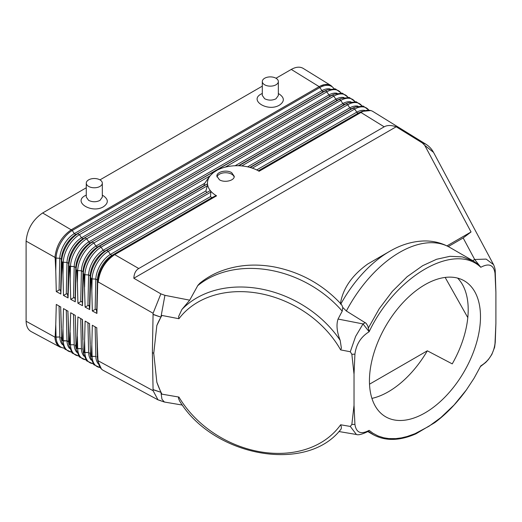 <?xml version="1.0" encoding="UTF-8"?>
<svg xmlns="http://www.w3.org/2000/svg" width="522" height="522" viewBox="0 0 522 522"><rect width="100%" height="100%" fill="white"/><g stroke="black" fill="none" stroke-linecap="round" stroke-linejoin="round"><path stroke-width="0.78" d="M371.925 398.39A78.522 45.336 120 0 0 427.329 350.804L452.235 363.873A78.522 45.336 120 0 0 468.201 309.663A78.522 45.336 120 0 0 457.598 278.102M480.488 316.756A78.522 45.336 120 0 0 464.228 280.81A78.522 45.336 120 0 0 403.715 301.846A78.522 45.336 120 0 0 369.439 380.864A78.522 45.336 120 0 0 385.706 416.817A78.522 45.336 120 0 0 446.212 395.774A78.522 45.336 120 0 0 480.488 316.756M467.797 317.617L445.155 277.43M86.28 187.776L42.628 212.976C32.808 219.736 27.294 229.112 26.1 241.118L26.1 321.239C26.289 326.302 27.966 329.747 31.144 331.568L60.043 347.117M334.152 88.655L331.013 85.588L328.09 84.512L324.567 84.571L319.934 86.208L71.488 229.654C61.785 236.244 56.278 245.484 54.947 257.372L54.947 257.366C56.298 245.49 61.805 236.251 71.468 229.641L319.151 86.639L291.276 69.426L275.994 78.248A8.019 4.633 180 0 1 278.343 81.523A8.019 4.633 180 0 1 273.391 85.797A8.019 4.633 180 0 1 264.654 84.792A8.019 4.633 180 0 1 262.305 81.523A8.019 4.633 180 0 1 267.257 77.243A8.019 4.633 180 0 1 275.994 78.248M262.305 86.15L99.97 179.875A8.019 4.633 0 0 0 91.233 178.87A8.019 4.633 0 0 0 86.28 183.144A8.019 4.633 0 0 0 88.629 186.419A8.019 4.633 0 0 0 97.373 187.424A8.019 4.633 0 0 0 102.319 183.144A8.019 4.633 0 0 0 99.97 179.875M291.276 69.426C295.922 66.836 299.889 66.49 303.171 68.382L331.105 85.641M54.934 257.777L56.05 258.09L54.947 257.372L26.1 241.118M238.861 165.748L346.262 103.741L343.515 104.426L340.07 99.571L336.546 100.12L333.108 95.265L329.578 95.813L326.139 90.959L322.609 91.513L319.151 86.639C323.797 84.055 327.757 83.703 331.039 85.601M42.628 212.976L72.284 230.456L319.94 87.474A22.961 13.246 -58.3 0 1 333.989 88.642M60.676 290.917L60.846 294.036L56.285 291.583L59.071 290.056L60.2 289.958L60.676 290.917L61.387 259.186L61.981 261.835L61.387 259.186A20.475 11.412 120 0 1 75.853 234.561L325.356 90.828A22.961 13.246 -58.3 0 1 327.314 89.862L325.134 90.789A20.475 11.81 -58.3 0 0 323.392 91.644L75.853 234.561L74.254 233.634A20.475 11.412 120 0 0 59.782 258.266L61.387 259.186L59.782 258.266L56.05 258.09L55.763 270.911L55.149 257.888M59.071 290.056L59.782 258.266L56.05 258.09A22.961 12.796 120 0 1 72.284 230.456L74.254 233.634L321.846 90.691A20.475 11.81 -58.3 0 1 330.106 88.949M61.374 274.037L61.661 261.326A22.961 12.796 120 0 1 77.889 233.699L79.488 234.626A22.961 12.796 120 0 0 63.26 262.253L62.379 262.064L63.26 262.253L62.979 274.931L62.379 262.064L61.981 261.835L60.846 294.036M75.103 298.662L75.272 301.801L70.698 299.334L73.504 297.801L74.626 297.703L75.103 298.662L75.801 267.518L76.075 269.659L75.801 267.518L74.202 266.592L75.801 267.518A20.475 11.412 120 0 1 90.273 242.887L339.293 99.434A22.961 13.246 -58.3 0 1 341.251 98.475L339.072 99.395A20.475 11.81 -58.3 0 0 337.329 100.257L90.273 242.887L89.464 242.769L86.698 238.789L85.099 237.862A22.961 12.796 120 0 0 68.865 265.496L68.597 263.356A20.475 11.412 120 0 1 83.063 238.724L332.325 95.128A22.961 13.246 -58.3 0 1 334.282 94.169L332.103 95.089A20.475 11.81 -58.3 0 0 330.361 95.95L83.063 238.724L81.465 237.797L79.488 234.626L326.909 91.781A22.961 13.246 -58.3 0 1 340.957 92.949M344.044 97.555A20.475 11.81 -58.3 0 0 335.776 99.297L88.668 241.967A20.475 11.412 120 0 0 74.202 266.592L69.609 266.24L70.47 266.416L70.189 278.95L70.698 299.334M76.838 270.409L77.68 270.585L76.075 269.659L75.272 301.801M70.189 278.95L69.609 266.24L69.172 265.985L68.056 297.918L63.488 295.459L66.287 293.925L67.416 293.834L68.056 297.918M73.504 297.801L74.202 266.592L70.47 266.416A22.961 12.796 120 0 1 86.698 238.789L333.871 96.087A22.961 13.246 -58.3 0 1 347.926 97.255M217.028 170.263L213.361 172.638L209.74 176.077L93.908 242.958A22.961 12.796 120 0 0 77.68 270.585L77.4 282.976L76.838 270.416M75.801 282.082L76.075 269.659A22.961 12.796 120 0 1 92.309 242.032L93.908 242.958L95.878 246.13L204.722 183.287L209.74 176.077M249.881 167.392L351.26 108.863L354.007 108.178L357.453 113.033L360.956 112.471L259.101 171.275A30.074 17.663 0.9 0 0 258.808 171.105A30.074 17.663 0.9 0 0 258.429 170.877A30.074 17.663 0.9 0 0 250.925 167.692A30.074 17.663 0.9 0 0 239.8 165.787A30.074 17.663 0.9 0 0 220.199 168.776A30.074 17.663 0.9 0 0 217.054 170.25A30.074 17.663 0.9 0 0 212.989 172.939A30.074 17.663 0.9 0 0 207.56 184.403L207.071 184.103L204.526 185.251C203.971 185.088 204.037 184.436 204.722 183.287M204.526 185.251L97.483 247.056L99.513 246.195L101.118 247.121L207.319 185.806L207.56 184.403A30.074 17.663 0.9 0 0 210.614 190.967A30.074 17.663 0.9 0 0 216.284 195.659A30.074 17.663 0.9 0 0 216.571 195.828L114.716 254.632C105.209 261.104 99.709 270.213 98.221 281.958L97.96 282.604L97.699 282.154L96.922 313.435L92.322 310.968L95.148 309.415L96.276 309.318L96.922 313.435M82.319 302.532L83.011 271.688A20.475 11.412 120 0 1 97.483 247.056L95.878 246.13A20.475 11.412 120 0 0 81.412 270.761L77.68 270.585L81.412 270.761L83.011 271.688L81.412 270.761L80.721 301.67L81.843 301.572L82.319 302.532L82.489 305.677L77.909 303.217L80.721 301.67M238.345 165.728L344.292 104.557A20.475 11.81 -58.3 0 1 346.04 103.702L348.22 102.775A22.961 13.246 -58.3 0 0 346.262 103.741L347.809 104.694A22.961 13.246 -58.3 0 1 361.857 105.862M250.253 167.497L353.231 108.041A22.961 13.246 -58.3 0 1 355.188 107.082L353.009 108.008A20.475 11.81 -58.3 0 0 351.26 108.863L349.714 107.91L347.809 104.694L241.745 165.931M258.853 171.125L360.956 112.471C365.602 109.881 369.563 109.535 372.845 111.434L425.802 144.15L422.305 142.924L396.185 126.781L133.834 278.252C134.082 273.561 135.72 270.318 138.748 268.517L384.179 126.82C387.259 125.097 391.265 125.084 396.185 126.781M68.597 263.356L66.992 262.429L63.26 262.253L66.992 262.429L68.591 263.356L67.893 294.786M68.584 278.056L68.591 263.356M55.763 270.911L56.285 291.583M62.979 274.931L63.488 295.459M207.071 184.103L99.513 246.195A22.961 12.796 120 0 0 83.285 273.822L83.011 286.102L83.566 274.298C83.742 273.626 83.911 273.724 84.068 274.585L84.884 274.748L84.068 274.585L85.112 307.093L87.931 305.546L89.06 305.448L89.706 309.559L85.112 307.093M89.536 306.401L90.221 275.851A20.475 11.412 120 0 1 104.687 251.219L209.779 190.863L106.723 250.364L104.687 251.219L103.088 250.292A20.475 11.412 120 0 0 88.616 274.924L90.221 275.851L88.616 274.924L84.884 274.748L84.61 286.996M206.686 192.331L205.89 190.941L103.088 250.292L101.118 247.121A22.961 12.796 120 0 0 84.884 274.748L88.616 274.924L87.931 305.546M90.221 290.121L90.495 277.991A22.961 12.796 120 0 1 106.723 250.364L108.328 251.291A22.961 12.796 120 0 0 92.094 278.918L91.298 278.761C91.128 277.828 90.952 277.724 90.763 278.448L89.706 309.559M91.826 291.015L91.291 278.755L92.094 278.918L91.826 291.015L92.322 310.968M96.753 310.277L97.431 280.02A20.475 11.412 120 0 1 111.897 255.388L114.716 254.632L216.571 195.828L215.501 195.887L211.867 197.668L111.897 255.388L110.299 254.462A20.475 11.412 120 0 0 95.826 279.094L92.094 278.918L95.826 279.094L97.431 280.02L95.826 279.094L95.148 309.415M110.299 254.462L108.328 251.291L210.836 192.103L210.51 196.605L110.299 254.462M133.834 278.252L160.861 293.866L153.09 313.272L98.221 281.965M219.41 179.757L216.865 176.123C216.526 171.758 226.678 169.389 231.696 172.665L234.241 176.299C234.58 180.664 224.421 183.039 219.41 179.757M216.976 176.951A8.685 5.018 180 0 1 222.887 172.984A8.685 5.018 180 0 1 231.696 174.211A8.685 5.018 180 0 1 234.15 177.036M209.779 190.863L210.614 190.967L210.836 192.103M205.89 190.941L207.319 185.806M160.861 293.866L164.926 295.328L189.701 300.176L197.89 285.371L199.919 283.139C205.648 278.52 212.01 274.761 218.992 271.871C236.048 265.026 254.371 263.362 273.972 266.879C300.502 272.06 322.955 284.536 341.316 304.306M340.383 304.019C342.654 288.81 351.802 275.453 367.827 263.949L389.621 251.369A94.371 54.484 120 0 0 340.918 303.869M422.305 142.924L424.732 145.331L471.046 231.977L446.943 245.895M153.09 313.272L152.385 352.618L153.755 353.316L156.835 325.532A112.824 87.859 -151.4 0 1 160.169 318.492M189.701 300.176L181.858 309.526L178.557 316.632L178.929 318.727L161.924 315.451L160.92 317.148L164.926 295.328M471.046 231.977L463.171 237.96L448.267 246.567M424.732 145.331L433.528 152.365L493.551 264.641L486.171 259.108L474.681 259.486L480.795 267.284C489.003 262.886 493.734 264.882 495.006 273.28L495.248 271.89C495.339 269.802 494.771 267.388 493.551 264.641M433.528 152.365L433.528 152.365C431.642 148.907 429.064 146.167 425.802 144.15M153.755 353.316L156.835 382.215A112.824 87.859 -151.4 0 0 161.924 394.156L178.929 397.072L178.491 397.366L178.537 398.482L179.62 401.033C213.289 456.509 305.97 473.637 340.481 429.808L340.181 430.095C341.571 429.077 341.721 427.303 340.631 424.777L350.288 426.435L351.854 424.464L354.027 405.287L354.027 374.254L351.854 354.288L354.921 354.157L354.027 374.254M181.858 309.526A100.244 78.059 28.6 0 1 260.224 288.829A100.244 78.059 28.6 0 1 340.181 340.364L341.395 348.187L340.631 349.89L350.288 351.75L351.854 354.288M153.018 314.459L160.913 317.167L156.835 325.532M354.921 354.157C356.193 344.292 360.924 336.827 369.132 331.751L363.038 323.94L355.613 336.429L350.288 351.75M340.181 340.364C336.86 331.77 336.155 324.664 338.06 319.053L342.217 311.151A100.244 78.059 -151.4 0 0 270.383 270.233A100.244 78.059 -151.4 0 0 197.721 285.664M367.827 263.949L389.627 251.369C400.766 244.844 412.165 241.379 423.825 240.968C433.136 240.746 441.782 242.887 449.768 247.395L473.343 261.007L478.968 264.98L480.742 267.186M160.92 317.148L153.024 314.309M495.248 271.89L495.9 292.346L495.9 323.379L495.248 342.321L494.621 347.254L491.841 354.458L488.494 359.417L485.78 362.385L480.481 366.529M495.006 273.28L495.9 292.346M449.768 247.395A100.244 57.877 120 0 0 399.65 252.361A100.244 57.877 120 0 0 346.36 311.001L366.17 323.333L367.827 326.002L369.106 331.64M211.867 197.668L210.51 196.605M473.343 261.007L462.381 256.902L449.964 256.315L436.568 259.277L422.696 265.672L407.114 276.725L392.387 291.322L379.253 308.711L368.343 328.057M369.132 331.751C395.487 275.994 454.44 241.96 480.795 267.284M346.36 311.001L342.778 307.471L342.217 311.151M77.4 282.976L77.909 303.217M82.489 305.677L83.011 286.102M160.861 400.7L158.003 399.845L153.09 390.691L152.385 352.618M342.778 307.471L341.975 305.37M341.91 305.246L340.846 304.006M64.173 348.252L59.945 347.065L57.55 345.068L55.6 341.251L54.947 337.153C55.215 342.014 56.891 345.323 59.978 347.084M62.392 344.598A20.475 11.823 -61.7 0 1 59.782 337.01L54.947 337.16L26.1 321.239M161.924 394.156L160.92 392.283L161.95 399.206L164.352 402.025L164.926 402.031M153.09 390.691L98.221 360.819L97.431 357.27L97.431 347.756L97.96 359.88M182.426 405.079L164.352 402.025L158.003 399.845L103.225 370.366C100.231 368.662 98.56 365.478 98.221 360.819L98.221 360.813M427.329 350.804L369.517 384.185M367.834 431.577L373.099 434.617C385.353 441.26 399.656 440.979 416.014 433.782L434.865 422.579C446.369 413.953 456.848 403.095 466.316 390.012L454.107 404.968L440.803 417.6L428.947 426.278L415.003 433.684L407.167 436.496L401.418 437.88L395.833 438.617L388.701 438.571L383.637 437.762L378.124 435.987L373.067 433.325L369.132 430.356C360.924 434.754 356.193 432.758 354.921 424.36L354.027 405.287M466.316 390.012L474.041 378.28L480.795 365.883C489.003 360.813 493.734 353.342 495.006 343.483L495.248 342.328M495.9 323.379L495.006 343.483M60.898 337.264L61.661 340.037L60.676 306.962L61.374 327.653M76.812 352.357A20.475 11.823 -61.7 0 1 74.202 344.768L70.47 344.781L68.865 343.913L67.893 311.132L69.172 344.403M68.108 341.147L66.992 340.886L68.591 341.753M69.602 348.474A20.475 11.823 -61.7 0 1 66.992 340.886L61.981 340.533M66.287 310.205L66.992 340.892L63.26 340.899L62.979 328.547L63.488 308.593L67.893 311.132M68.865 343.92A22.961 13.259 -61.7 0 0 69.002 345.584L68.715 343.235A20.475 11.823 -61.7 0 1 68.597 341.753L68.584 331.672M75.318 345.022L76.075 347.796L75.272 315.392L70.698 312.75L75.103 315.295M76.369 348.272L75.801 335.698L76.369 348.272L76.838 348.526L77.909 316.913L82.489 319.562L83.011 339.718M84.022 356.232A20.475 11.823 -61.7 0 1 81.412 348.65L76.838 348.526M82.528 348.905L83.011 349.512L82.319 319.464M80.721 318.537L81.412 348.65L77.68 348.657L77.4 336.592M153.024 389.699L160.913 392.283L156.835 382.215M69.609 344.637L70.698 312.75M73.504 314.368L74.202 344.768L70.47 344.781L70.189 332.566M75.272 315.392L75.801 335.698M82.489 319.562L77.909 316.913M91.233 360.115A20.475 11.823 -61.7 0 1 88.616 352.526L84.068 352.409C83.911 353.1 83.742 353.009 83.566 352.141M89.738 352.787L90.495 355.554L89.536 323.627L90.221 343.737M98.436 363.997A20.475 11.823 -61.7 0 1 95.826 356.409L91.291 356.298C91.128 357.041 90.952 356.95 90.763 356.011M87.931 322.7L88.616 352.526L84.884 352.539L84.61 340.612L85.112 321.076L89.536 323.627M89.706 323.725L85.112 321.076M84.068 352.415L84.61 340.612M153.018 389.549L160.913 392.283M369.132 430.356L367.925 431.524C362.111 434.324 358.268 435.309 356.402 434.487L350.288 426.435M367.925 431.524L368.48 431.205M351.854 424.464L354.921 424.36M369.106 430.409L368.343 431.257M373.099 434.617L368.362 431.276M68.056 311.229L63.488 308.593M96.942 356.663L97.431 357.27L96.753 327.796L97.431 347.756M95.148 326.87L95.826 356.409L92.094 356.415L91.826 344.631L92.322 325.239L96.753 327.796M91.298 356.298L91.826 344.631M96.922 327.894L92.322 325.239M62.379 340.749L62.979 328.547M59.071 306.042L59.782 337.01L56.05 337.016L55.763 324.527L56.285 304.43L60.676 306.962M55.149 336.86L55.763 324.527M60.846 307.06L56.285 304.43M85.093 195.685L86.28 195.039L85.093 195.685C72.662 202.144 92.055 213.903 103.506 206.699L103.513 206.692C108.615 203.071 108.563 199.43 103.349 195.77L102.319 195.176M261.111 94.058L262.305 93.412L261.111 94.058C248.681 100.524 268.086 112.276 279.538 105.072L279.538 105.072C284.64 101.444 284.588 97.803 279.374 94.149L278.343 93.555M278.343 81.523L278.343 95.5L275.994 98.788C272.223 100.576 268.445 100.563 264.654 98.743L262.305 95.441L262.305 81.523M102.319 183.144L102.319 197.127L99.97 200.415C96.198 202.203 92.42 202.19 88.629 200.37L86.28 197.068L86.28 183.144M66.287 293.925L66.992 262.429A20.475 11.412 120 0 1 81.465 237.797L328.814 94.991A20.475 11.81 -58.3 0 1 337.075 93.249M225.217 167.144L340.84 100.394A22.961 13.246 -58.3 0 1 354.895 101.555M235.102 165.748L342.745 103.604A20.475 11.81 -58.3 0 1 351.012 101.862M247.637 166.838L349.714 107.91A20.475 11.81 -58.3 0 1 357.981 106.162M252.335 168.143L354.777 109A22.961 13.246 -58.3 0 1 368.826 110.168M258.625 170.988L360.2 112.347A22.961 13.246 -58.3 0 1 362.157 111.388L359.978 112.308A20.475 11.81 -58.3 0 0 358.229 113.17L258.351 170.831M364.95 110.468A20.475 11.81 -58.3 0 0 356.683 112.21L256.687 169.944M384.179 126.82L360.956 112.471M215.501 195.887L113.933 254.527A22.961 12.796 120 0 0 97.699 282.154L97.431 294.14M138.748 268.517L114.716 254.632M472.691 260.635L474.681 259.486L463.171 237.96M340.631 424.777A96.903 75.455 28.6 0 1 260.374 451.837A96.903 75.455 28.6 0 1 178.929 397.072M178.929 318.727A96.903 75.455 28.6 0 1 260.374 293.612A96.903 75.455 28.6 0 1 340.631 349.89M365.283 322.648L363.038 323.94L338.06 319.053M64.076 348.115A22.961 13.259 -61.7 0 1 56.05 337.016M61.661 340.037A22.961 13.259 -61.7 0 0 61.792 341.701L61.505 339.359A20.475 11.823 -61.7 0 1 61.387 337.871M78.496 355.873A22.961 13.259 -61.7 0 1 70.47 344.781M76.075 347.796A22.961 13.259 -61.7 0 0 76.205 349.459L75.918 347.117A20.475 11.823 -61.7 0 1 75.801 345.636M71.286 351.998A22.961 13.259 -61.7 0 1 63.26 340.899M85.706 359.756A22.961 13.259 -61.7 0 1 77.68 348.657M83.285 351.678A22.961 13.259 -61.7 0 0 83.416 353.342L83.129 350.993A20.475 11.823 -61.7 0 1 83.011 349.512M92.916 363.638A22.961 13.259 -61.7 0 1 84.884 352.539M90.221 353.394A20.475 11.823 -61.7 0 0 90.339 354.875L90.626 357.224A22.961 13.259 -61.7 0 1 90.495 355.56M100.12 367.514A22.961 13.259 -61.7 0 1 92.094 356.415M97.699 359.436A22.961 13.259 -61.7 0 0 97.836 361.1L97.549 358.758A20.475 11.823 -61.7 0 1 97.431 357.27M327.314 89.862L335.352 88.857L341.12 92.962M334.282 94.169L342.321 93.157L348.089 97.268M341.251 98.475L349.283 97.464L355.051 101.575M348.22 102.775L356.252 101.77L362.02 105.875M355.188 107.082L363.221 106.07L368.989 110.181M362.157 111.388L370.803 110.54M69.002 345.584L72.14 353.061L78.594 356.011M76.205 349.459L79.351 356.937L85.797 359.886M61.792 341.701L64.937 349.179L71.383 352.128M83.416 353.342L86.561 360.819L93.007 363.769M90.626 357.224L93.771 364.695L100.217 367.651M97.836 361.1L101.451 369.054M356.396 434.487L338.922 431.531"/></g></svg>
